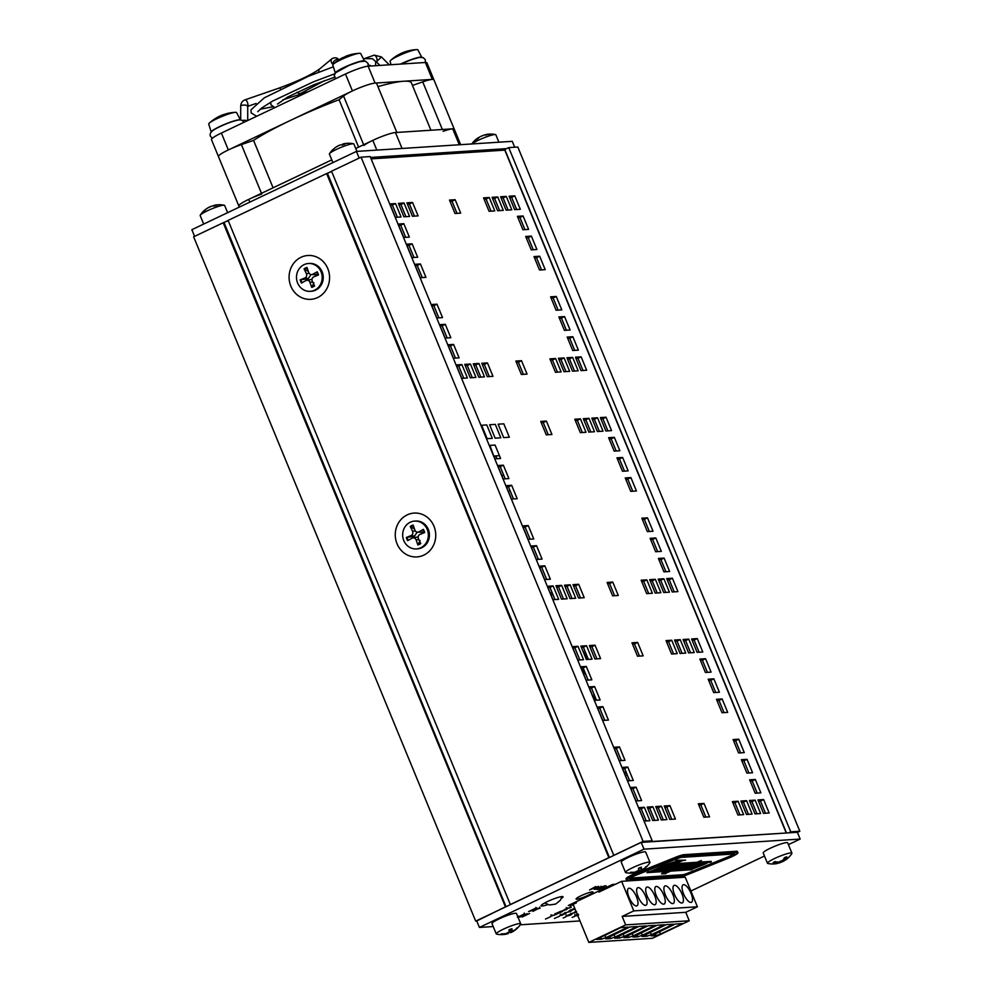 <?xml version="1.0" encoding="UTF-8"?>
<svg xmlns="http://www.w3.org/2000/svg" width="992" height="992" viewBox="0 0 992 992"><rect width="100%" height="100%" fill="white"/><g stroke="black" fill="none" stroke-linecap="round" stroke-linejoin="round"><path stroke-width="1.49" d="M327.806 268.634A21.96 20.237 86.3 0 1 307.284 299.237A21.96 20.237 86.3 0 1 292.913 264.38A21.96 20.237 86.3 0 1 327.806 268.634M433.975 526.219A21.96 20.237 86.3 0 1 413.453 556.822A21.96 20.237 86.3 0 1 399.094 521.966A21.96 20.237 86.3 0 1 433.975 526.219M505.474 906.961L223.188 222.754L228.247 220.72M224.093 222.692L506.019 906.7M608.902 857.77L326.616 173.563L228.11 220.41L510.396 904.617M326.616 173.563L331.663 171.542M327.521 173.513L609.448 857.51M613.552 855.439L643.101 841.39L361.088 157.17L331.539 171.219L613.825 855.426M790.748 831.829L508.735 147.61L517.824 147.027L799.837 831.246L790.748 831.829L788.578 832.858M797.419 832.387L799.837 831.246M643.101 841.39L652.19 840.794L650.02 841.824M510.124 904.63L608.629 857.782M476.73 920.96L505.201 906.973M475.652 921.022L193.638 236.815L223.188 222.754M508.735 147.61L504.792 149.482L786.52 832.995M505.052 150.114L371.12 158.869M361.088 157.17L370.177 156.587L652.19 840.794M637.93 800.817L632.921 788.665L630.912 788.789M636.07 787.164L641.601 800.581L635.922 800.953L630.391 787.536L636.07 787.164L632.921 788.665M604.748 720.328L599.738 708.164L597.742 708.3M602.9 706.664L608.431 720.08L602.752 720.452L597.221 707.036L602.9 706.664L599.738 708.164M596.465 700.203L591.455 688.039L589.446 688.175M594.605 686.551L600.135 699.955L594.456 700.327L588.926 686.91L594.605 686.551L591.455 688.039M757.194 793.104L752.184 780.94L750.175 781.076M755.334 779.439L760.864 792.856L755.185 793.228L749.654 779.811L755.334 779.439L752.184 780.94M748.898 772.979L743.888 760.814L741.88 760.951M747.038 759.326L752.568 772.743L746.889 773.103L741.359 759.686L747.038 759.326L743.888 760.814M629.635 780.692L624.625 768.54L622.616 768.676M627.775 767.039L633.305 780.456L627.626 780.828L622.096 767.411L627.775 767.039L624.625 768.54M724.011 712.603L719.002 700.451L716.993 700.575M722.151 698.951L727.682 712.368L722.002 712.727L716.472 699.323L722.151 698.951L719.002 700.451M715.716 692.478L710.706 680.326L708.697 680.45M713.856 678.826L719.386 692.242L713.707 692.614L708.176 679.198L713.856 678.826L710.706 680.326M639.493 656.096L634.483 643.932L632.487 644.068M637.645 642.432L643.176 655.848L637.496 656.22L631.966 642.804L637.645 642.432L634.483 643.932M699.124 652.228L694.115 640.076L692.106 640.212M697.264 638.575L702.795 651.992L697.116 652.364L691.585 638.947L697.264 638.575L694.115 640.076M690.606 652.786L685.596 640.634L683.587 640.758M688.746 639.133L694.276 652.55L688.597 652.91L683.066 639.493L688.746 639.133L685.596 640.634M682.087 653.331L677.077 641.179L675.068 641.303L680.078 653.468L674.548 640.051L680.227 639.679L685.757 653.096L680.078 653.468M680.227 639.679L677.077 641.179M673.568 653.889L668.558 641.725L666.55 641.861M671.708 640.237L677.238 653.641L671.559 654.013L666.029 640.596L671.708 640.237L668.558 641.725M596.911 658.849L591.902 646.697L589.893 646.821M595.051 645.197L600.582 658.614L594.902 658.973L589.372 645.556L595.051 645.197L591.902 646.697M588.169 680.078L583.16 667.914L581.151 668.05M586.309 666.426L591.84 679.842L586.16 680.202L580.63 666.785L586.309 666.426L583.16 667.914M588.392 659.395L583.383 647.243L581.374 647.379M586.532 645.742L592.063 659.159L586.384 659.531L580.853 646.114L586.532 645.742L583.383 647.243M579.874 659.953L574.864 647.801L572.855 647.925M578.014 646.3L583.544 659.717L577.865 660.077L572.334 646.66L578.014 646.3L574.864 647.801M707.42 672.353L702.41 660.201L700.402 660.325M705.56 658.7L711.09 672.117L705.411 672.489L699.881 659.072L705.56 658.7L702.41 660.201M705.858 817.086L700.848 804.934L698.839 805.058M703.998 803.433L709.528 816.85L703.849 817.21L698.318 803.793L703.998 803.433L700.848 804.934M765.477 813.217L760.467 801.065L758.471 801.201M763.629 799.564L769.16 812.981L763.48 813.353L757.95 799.936L763.629 799.564L760.467 801.065M756.958 813.775L751.948 801.623L749.952 801.747M755.11 800.122L760.641 813.539L754.962 813.899L749.431 800.494L755.11 800.122L751.948 801.623M748.452 814.32L743.442 802.168L741.433 802.305L746.443 814.457L740.912 801.04L746.592 800.668L752.122 814.085L746.443 814.457M746.592 800.668L743.442 802.168M739.933 814.878L734.923 802.726L732.914 802.85M738.073 801.226L743.603 814.643L737.924 815.002L732.394 801.586L738.073 801.226L734.923 802.726M671.782 819.293L666.773 807.128L664.764 807.265M669.922 805.64L675.453 819.045L669.774 819.417L664.243 806L669.922 805.64L666.773 807.128M663.264 819.838L658.254 807.686L656.245 807.81M661.404 806.186L666.934 819.603L661.255 819.975L655.724 806.558L661.404 806.186L658.254 807.686M654.745 820.396L649.735 808.232L647.726 808.368M652.885 806.732L658.415 820.148L652.736 820.52L647.206 807.104L652.885 806.732L649.735 808.232M646.226 820.942L641.216 808.79L639.208 808.914M644.366 807.29L649.896 820.706L644.217 821.078L638.687 807.662L644.366 807.29L641.216 808.79M740.602 752.854L735.593 740.702L733.584 740.826M738.742 739.201L744.273 752.618L738.594 752.978L733.063 739.561L738.742 739.201L735.593 740.702M621.339 760.566L616.33 748.414L614.321 748.551M619.479 746.914L625.01 760.331L619.33 760.703L613.812 747.286L619.479 746.914L616.33 748.414M546.691 579.452L541.682 567.3L539.673 567.424M544.831 565.8L550.362 579.216L544.682 579.588L539.152 566.172L544.831 565.8L541.682 567.3M513.509 498.964L508.499 486.799L506.503 486.936M511.661 485.299L517.192 498.716L511.512 499.088L505.982 485.671L511.661 485.299L508.499 486.799M505.226 478.838L500.216 466.674L498.207 466.81M503.366 465.186L508.896 478.59L503.217 478.962L497.686 465.546L503.366 465.186L500.216 466.674M665.942 571.739L660.932 559.575L658.936 559.711M664.094 558.087L669.625 571.491L663.946 571.863L658.415 558.446L664.094 558.087L660.932 559.575M657.659 551.614L652.649 539.462L650.64 539.586M655.799 537.962L661.329 551.378L655.65 551.738L650.12 538.321L655.799 537.962L652.649 539.462M538.396 559.327L533.386 547.175L531.377 547.311M536.536 545.674L542.066 559.091L536.387 559.463L530.856 546.046L536.536 545.674L533.386 547.175M632.772 491.238L627.762 479.086L625.754 479.21M630.912 477.586L636.442 491.003L630.763 491.362L625.233 477.958L630.912 477.586L627.762 479.086M624.476 471.113L619.467 458.961L617.458 459.085M622.616 457.461L628.147 470.878L622.468 471.25L616.937 457.833L622.616 457.461L619.467 458.961M548.254 434.732L543.244 422.567L541.248 422.704M546.406 421.067L551.936 434.484L546.257 434.856L540.727 421.439L546.406 421.067L543.244 422.567M607.885 430.863L602.876 418.711L600.867 418.847M606.025 417.21L611.556 430.627L605.876 430.999L600.346 417.582L606.025 417.21L602.876 418.711M599.366 431.421L594.357 419.269L592.348 419.393M597.506 417.768L603.037 431.185L597.358 431.545L591.827 418.128L597.506 417.768L594.357 419.269M590.848 431.966L585.838 419.814L583.829 419.951L588.839 432.103L583.308 418.686L588.988 418.314L594.518 431.731L588.839 432.103M588.988 418.314L585.838 419.814M582.329 432.524L577.319 420.36L575.31 420.496M580.469 418.872L585.999 432.289L580.32 432.648L574.79 419.232L580.469 418.872L577.319 420.36M503.812 423.832L509.342 437.249L503.663 437.608L498.133 424.192L503.812 423.832M496.93 458.713L495.764 455.898M495.07 445.061L500.6 458.478L494.921 458.837L489.391 445.42L495.07 445.061M495.293 424.378L500.824 437.794L495.144 438.166L489.614 424.75L495.293 424.378M486.774 424.936L492.305 438.352L486.626 438.712L481.095 425.295L486.774 424.936M616.181 450.988L611.171 438.836L609.162 438.96M614.321 437.336L619.851 450.752L614.172 451.124L608.642 437.708L614.321 437.336L611.171 438.836M614.618 595.721L609.609 583.569L607.6 583.693M612.758 582.068L618.289 595.485L612.61 595.845L607.079 582.428L612.758 582.068L609.609 583.569M674.238 591.864L669.228 579.7L667.232 579.836M672.39 578.2L677.92 591.616L672.241 591.988L666.711 578.572L672.39 578.2L669.228 579.7M665.719 592.41L660.709 580.258L658.713 580.382M663.871 578.758L669.402 592.174L663.722 592.534L658.192 579.13L663.871 578.758L660.709 580.258M657.2 592.956L652.19 580.804L650.194 580.94L655.204 593.092L649.673 579.675L655.352 579.303L660.883 592.72L655.204 593.092M655.352 579.303L652.19 580.804M648.694 593.514L643.684 581.362L641.675 581.486M646.834 579.861L652.364 593.278L646.685 593.638L641.154 580.221L646.834 579.861L643.684 581.362M580.543 597.928L575.534 585.764L573.525 585.9M578.683 584.276L584.214 597.692L578.534 598.052L573.004 584.635L578.683 584.276L575.534 585.764M572.024 598.474L567.015 586.322L565.006 586.446M570.164 584.821L575.695 598.238L570.016 598.61L564.485 585.193L570.164 584.821L567.015 586.322M563.506 599.032L558.496 586.867L556.487 587.004M561.646 585.379L567.176 598.784L561.497 599.156L555.966 585.739L561.646 585.379L558.496 586.867M554.987 599.577L549.977 587.425L547.968 587.549M553.127 585.925L558.657 599.342L552.978 599.714L547.448 586.297L553.127 585.925L549.977 587.425M649.363 531.489L644.354 519.337L642.345 519.461M647.503 517.836L653.034 531.253L647.354 531.613L641.824 518.196L647.503 517.836L644.354 519.337M530.1 539.202L525.09 527.05L523.082 527.186M528.24 525.549L533.77 538.966L528.091 539.338L522.561 525.921L528.24 525.549L525.09 527.05M455.452 358.087L450.442 345.935L448.434 346.059M453.592 344.435L459.122 357.852L453.443 358.224L447.913 344.807L453.592 344.435L450.442 345.935M422.27 277.599L417.26 265.434L415.264 265.571M420.422 263.946L425.952 277.351L420.273 277.723L414.743 264.306L420.422 263.946L417.26 265.434M413.974 257.474L408.964 245.309L406.968 245.446M412.126 243.821L417.657 257.238L411.978 257.598L406.447 244.181L412.126 243.821L408.964 245.309M574.703 350.374L569.693 338.21L567.697 338.346M572.855 336.722L578.386 350.139L572.706 350.498L567.176 337.082L572.855 336.722L569.693 338.21M566.42 330.249L561.41 318.097L559.401 318.221M564.56 316.597L570.09 330.014L564.411 330.373L558.88 316.956L564.56 316.597L561.41 318.097M447.156 337.962L442.147 325.81L440.138 325.946M445.296 324.31L450.827 337.726L445.148 338.098L439.617 324.682L445.296 324.31L442.147 325.81M541.533 269.874L536.523 257.722L534.514 257.846M539.673 256.221L545.203 269.638L539.524 270.01L533.994 256.593L539.673 256.221L536.523 257.722M533.237 249.748L528.228 237.596L526.219 237.72M531.377 236.096L536.908 249.513L531.228 249.885L525.698 236.468L531.377 236.096L528.228 237.596M457.014 213.367L452.005 201.202L449.996 201.339M455.167 199.714L460.685 213.119L455.006 213.491L449.488 200.074L455.167 199.714L452.005 201.202M516.646 209.498L511.636 197.346L509.628 197.482M514.786 195.846L520.316 209.262L514.637 209.634L509.107 196.218L514.786 195.846L511.636 197.346M508.127 210.056L503.118 197.904L501.109 198.028M506.267 196.404L511.798 209.82L506.118 210.18L500.588 196.763L506.267 196.404L503.118 197.904M499.608 210.602L494.599 198.45L492.59 198.586L497.6 210.738L492.069 197.321L497.748 196.949L503.279 210.366L497.6 210.738M497.748 196.949L494.599 198.45M491.09 211.16L486.08 199.008L484.071 199.132M489.23 197.507L494.76 210.924L489.081 211.284L483.55 197.867L489.23 197.507L486.08 199.008M414.433 216.12L409.423 203.968L407.414 204.092M412.573 202.467L418.103 215.884L412.424 216.244L406.894 202.827L412.573 202.467L409.423 203.968M405.691 237.348L400.681 225.196L398.672 225.32M403.831 223.696L409.361 237.113L403.682 237.472L398.152 224.056L403.831 223.696L400.681 225.196M405.914 216.665L400.904 204.513L398.896 204.65M404.054 203.013L409.584 216.43L403.905 216.802L398.375 203.385L404.054 203.013L400.904 204.513M397.395 217.223L392.386 205.071L390.377 205.195M395.535 203.571L401.066 216.988L395.386 217.347L389.856 203.93L395.535 203.571L392.386 205.071M524.942 229.623L519.932 217.471L517.923 217.608M523.082 215.971L528.612 229.388L522.933 229.76L517.402 216.343L523.082 215.971L519.932 217.471M523.379 374.356L518.37 362.204L516.361 362.328M521.519 360.704L527.05 374.12L521.37 374.48L515.84 361.063L521.519 360.704L518.37 362.204M582.998 370.5L577.989 358.335L575.98 358.472M581.151 356.835L586.669 370.252L580.99 370.624L575.472 357.207L581.151 356.835L577.989 358.335M574.48 371.045L569.47 358.893L567.474 359.017M572.632 357.393L578.162 370.81L572.483 371.182L566.953 357.765L572.632 357.393L569.47 358.893M565.961 371.603L560.951 359.439L558.955 359.575L563.964 371.727L558.434 358.31L564.113 357.938L569.644 371.355L563.964 371.727M564.113 357.938L560.951 359.439M557.442 372.149L552.432 359.997L550.436 360.121M555.594 358.496L561.125 371.913L555.446 372.273L549.915 358.868L555.594 358.496L552.432 359.997M489.304 376.563L484.294 364.411L482.286 364.535M487.444 362.911L492.974 376.328L487.295 376.687L481.765 363.27L487.444 362.911L484.294 364.411M480.785 377.109L475.776 364.957L473.767 365.081M478.925 363.456L484.456 376.873L478.776 377.245L473.246 363.828L478.925 363.456L475.776 364.957M472.266 377.667L467.257 365.502L465.248 365.639M470.406 364.014L475.937 377.419L470.258 377.791L464.727 364.374L470.406 364.014L467.257 365.502M463.748 378.212L458.738 366.06L456.729 366.184M461.888 364.56L467.418 377.977L461.739 378.349L456.208 364.932L461.888 364.56L458.738 366.06M558.124 310.124L553.114 297.972L551.106 298.096M556.264 296.472L561.794 309.888L556.115 310.248L550.585 296.831L556.264 296.472L553.114 297.972M438.861 317.837L433.851 305.685L431.842 305.821M437.001 304.184L442.531 317.601L436.852 317.973L431.322 304.556L437.001 304.184L433.851 305.685M650.492 841.6L785.714 833.044M786.197 832.821L504.841 150.214M788.417 844.638L800.16 839.058L643.994 849.164L479.409 927.446L493.222 926.553M520.242 924.804L579.96 920.936M690.903 891.014L764.472 856.022M597.965 888.299L605.095 885.782L597.382 889.452L596.08 889.291L597.965 888.299M527.112 913.632L523.28 916.286L529.554 913.483L522.164 916.992L526.516 914.091L519.721 917.154L527.112 913.632M598.585 886.34L589.533 889.96L595.746 886.526L591.046 889.353L598.585 886.34M535.953 908.064L537.366 908.213L534.948 909.652L528.575 911.586L535.953 908.064M594.964 889.365L599.788 887.133L594.915 889.254M539.673 907.891L532.952 911.35L535.246 909.639L540.045 908.238M598.536 889.44L604.24 886.736L598.486 889.291M517.477 916.943L525.363 914.103L517.564 917.352M605.17 886.29L606.137 885.831L605.095 886.129M573.463 905.163L568.317 905.498L612.647 884.418L615.474 884.232M547.807 904.592A11.892 1.6 -22.4 0 1 541.049 905.82A11.892 1.6 -22.4 0 1 551.44 899.818A11.892 1.6 -22.4 0 1 563.047 896.756A11.892 1.6 -22.4 0 1 561.323 898.479M588.095 895.317A9.151 1.228 -22.4 0 1 576.079 899.037A9.151 1.228 -22.4 0 1 584.077 894.412A9.151 1.228 -22.4 0 1 593.005 892.056A9.151 1.228 -22.4 0 1 588.095 895.317M569.83 914.401L571.925 914.264L570.301 915.194L565.837 916.298L569.83 914.401M565.824 916.868L563.146 918.009L565.824 916.868M575.124 909.18L570.251 910.383L574.728 908.25M574.777 908.362L573.488 908.97L574.988 908.883M570.239 911.524L565.217 912.776L569.929 911.549L570.859 911.016L568.875 911.04L569.706 910.644L571.64 910.755L570.202 911.425M550.684 916.695L545.488 919.038L550.684 916.695M550.684 916.1L556.152 914.438L550.597 916.236M554.416 915.232L555.272 914.426M552.383 915.17L551.651 916.05M577.989 914.736L574.579 916L577.914 914.165M578.286 914.165L575.397 915.591L578.051 914.562M576.203 914.909L575.472 915.777M578.609 914.922L576.364 915.901L578.237 914.971M557.764 913.756L555.036 913.93L558.918 912.082L556.177 913.52L561.646 911.908L557.628 913.421M572.124 917.426L574.802 916.286L572.124 917.426M566.978 909.366L560.964 911.264L562.538 911.474L559.823 911.648L565.638 909.776L564.25 909.54L566.978 909.366M565.911 908.858L571.38 907.196L565.824 908.994M569.644 907.99L570.499 907.184M567.61 907.928L566.866 908.808M576.402 912.293L571.094 913.669L576.736 911.908M576.216 911.834L574.752 911.933L576.079 911.499M559.649 916.112L554.466 918.456L559.649 916.112M562.055 915.269L559.959 915.405L561.584 914.475L566.048 913.372L562.005 915.12M563.568 913.781L560.815 915.095L564.113 914.314L564.894 913.483L563.518 913.657M564.113 914.314L564.795 913.248M567.784 915.356L570.772 914.388L567.734 915.244M569.991 915.207L570.673 914.14M601.499 887.319L597.01 889.179L601.14 887.009M596.428 888.076L597.01 889.179M535.494 908.288L529.877 911.152L534.49 909.676L536.362 908.573L535.556 908.436M596.279 888.423L594.406 889.353L596.217 888.262M524.408 914.413L518.419 916.955L524.322 913.868M517.75 915.827L518.419 916.955M800.16 839.058L797.37 832.288L641.204 842.394L476.619 920.688L479.409 927.446M643.994 849.164L641.204 842.394M508.784 932.53A9.126 1.228 157.6 0 0 509.739 932.145L509.739 932.145A22.866 2.902 -111.9 0 0 510.582 932.666L513.856 930.955A22.866 21.973 41.6 0 0 516.324 929.132A22.866 21.973 41.6 0 0 517.39 928.152L516.51 928.14L517.402 928.14A9.126 1.228 157.6 0 0 517.526 928.028A9.126 1.228 157.6 0 0 517.799 927.52A22.866 22.456 -160.6 0 1 514.178 930.434L511.686 930.93A22.866 5.654 -110.9 0 0 511.946 928.686L511.946 928.686A9.126 1.228 157.6 0 0 508.995 929.814A22.866 2.84 69.1 0 1 509.218 931.872L505.945 933.596A22.866 21.923 -141.6 0 1 501.332 933.819A9.126 1.228 157.6 0 0 500.935 934.439A22.866 22.506 23.1 0 0 505.61 934.104L508.214 933.608L507.966 933.001M501.605 933.844L500.935 934.439M509.218 931.91A8.271 1.104 -22.4 0 0 509.677 931.724L509.032 929.901M510.843 929.182L511.686 931.178L510.93 929.157M509.355 929.764L510.582 932.666L511.264 932.418A22.878 22.878 0 0 0 516.324 929.132M508.189 933.621A22.878 22.878 0 0 1 496.608 934.117A13.243 1.773 -22.4 0 1 496.248 933.894A13.243 1.773 -22.4 0 1 496.347 933.497A13.243 1.773 -22.4 0 1 508.97 926.751A13.243 1.773 -22.4 0 1 520.726 923.812A13.243 1.773 -22.4 0 1 520.639 924.209A22.878 22.878 0 0 1 517.526 928.028L517.39 928.165M496.248 933.894L492.007 923.589A13.243 1.773 -22.4 0 1 492.094 923.192A13.243 1.773 -22.4 0 1 504.73 916.447A13.243 1.773 -22.4 0 1 516.485 913.508L520.726 923.812M631.073 872.142L630.156 872.948A22.866 22.407 29.3 0 0 634.83 872.638L637.224 872.191M638.079 871.038A9.126 1.228 157.6 0 0 638.712 870.79L638.712 870.79A22.866 3.571 -111.7 0 0 639.679 871.261L640.435 870.976A22.878 22.878 0 0 0 644.961 868.161A22.866 21.799 44.2 0 0 646.536 866.76L645.668 866.748L646.548 866.748A9.126 1.228 157.6 0 0 646.759 866.562A9.126 1.228 157.6 0 0 647.044 866.09A22.866 22.357 -154.4 0 1 643.436 868.992L641.03 869.438A22.866 6.312 -110.7 0 0 641.415 867.132L641.415 867.132A9.126 1.228 157.6 0 0 638.476 868.248A22.866 3.522 69.3 0 1 638.575 870.356L635.227 872.08A22.866 21.75 -138.8 0 1 630.639 872.29A9.126 1.228 157.6 0 0 630.156 872.948M646.524 866.772L646.759 866.562A22.878 22.878 0 0 0 649.859 862.755A13.243 1.773 -22.4 0 0 649.958 862.346A13.243 1.773 -22.4 0 0 637.038 865.756A13.243 1.773 -22.4 0 0 625.481 872.439A13.243 1.773 -22.4 0 0 625.828 872.65A22.878 22.878 0 0 0 637.335 872.179L637.1 871.571M638.513 868.496L639.679 871.261L643.027 869.538A22.866 21.799 44.2 0 0 644.961 868.161M640.162 867.69L641.018 869.711L640.274 867.653M625.481 872.439L621.228 862.135A13.243 1.773 -22.4 0 1 632.797 855.451A13.243 1.773 -22.4 0 1 645.705 852.041L649.958 862.346M777.009 863.561A22.878 22.878 0 0 1 767.808 863.462A13.243 1.773 -22.4 0 1 767.448 863.251A13.243 1.773 -22.4 0 1 770.077 860.895A13.243 1.773 -22.4 0 1 783.395 854.881A13.243 1.773 -22.4 0 1 791.926 853.157A13.243 1.773 -22.4 0 1 791.827 853.566A22.878 22.878 0 0 1 786.222 859.518A22.866 17.844 -122.9 0 1 785.131 860.238L784.647 859.804A22.866 16.058 -105.5 0 0 786.892 856.902L786.247 856.927L786.892 856.902A9.126 1.228 157.6 0 0 784.548 857.559A22.866 13.9 74.2 0 1 782.7 860.349L778.608 862.073A22.866 15.996 -120.7 0 1 774.963 861.602A9.126 1.228 157.6 0 0 773.115 862.705A22.866 17.906 58.6 0 0 777.071 863.003L777.542 863.437A22.866 15.996 75.9 0 1 777.021 863.561M785.131 860.238L784.077 858.427M777.926 862.048L778.348 863.102A22.866 13.95 -107.1 0 0 779.501 862.891L783.593 861.168A22.866 16.046 60.7 0 0 784.449 860.597M776.637 861.924L777.542 863.437M767.448 863.251L763.208 852.946A13.243 1.773 -22.4 0 1 765.824 850.59A13.243 1.773 -22.4 0 1 779.142 844.576A13.243 1.773 -22.4 0 1 787.685 842.853L791.926 853.157M223.485 222.741L228.16 220.509M326.914 173.55L331.576 171.331M514.687 147.225L512.256 141.335L356.426 151.416L359.178 158.075M356.426 151.416L191.84 229.698L194.581 236.356M370.524 157.455L506.565 148.639M433.888 79.769A18.451 2.468 157.6 0 0 433.876 79.732A18.451 2.468 157.6 0 0 432.338 79.385L403.719 81.245A92.244 12.363 157.6 0 0 377.952 86.614M430.912 130.237L411.444 82.981A92.244 12.363 157.6 0 0 403.719 81.245L375.1 83.092A18.451 2.468 157.6 0 0 352.433 90.929L290.383 120.441A92.244 12.363 157.6 0 0 253.555 140.405L241.403 144.596A18.451 2.468 157.6 0 0 218.438 156.525A18.451 2.468 157.6 0 0 218.451 156.55L211.47 139.624A18.451 2.468 157.6 0 1 221.377 133.052L345.464 74.028A18.451 2.468 157.6 0 1 368.131 66.191L368.057 63.389L365.329 61.12L359.439 61.727L349.444 65.187L335.544 72.776L334.242 75.404L335.581 78.728M396.837 132.444L376.638 83.44A18.451 2.468 157.6 0 0 362.117 86.812A18.451 2.468 157.6 0 0 343.554 96.013L339.078 99.721A92.244 12.363 157.6 0 0 290.383 120.441L228.346 149.953A18.451 2.468 157.6 0 0 218.438 156.525L238.812 205.927M454.237 129.146L433.876 79.732A18.451 2.468 157.6 0 0 422.728 81.877L412.449 85.436M433.876 79.732L426.907 62.831A18.451 2.468 157.6 0 0 425.37 62.484L368.131 66.191L375.1 83.092M273.085 187.798L253.555 140.405M261.789 194.035A18.451 2.468 157.6 0 0 248.719 199.392A18.451 2.468 157.6 0 0 238.812 205.964L239.295 207.13M460.648 144.671L454.262 129.171A18.451 2.468 157.6 0 0 452.712 128.824A18.451 2.468 157.6 0 0 443.102 131.316M459.284 144.758L452.712 128.824L395.473 132.531A18.451 2.468 157.6 0 0 379.291 137.516A18.451 2.468 157.6 0 0 363.94 145.452M358.62 147.126L339.078 99.721M331.787 159.886L248.719 199.392L249.835 202.12M402.045 148.465L395.473 132.531A18.451 2.468 157.6 0 0 372.806 140.368L355.731 148.49M243.66 122.45A3.509 3.422 -76.9 0 0 241.18 120.106C238.353 118.792 223.832 124.236 215.252 129.047C210.974 131.428 209.374 133.833 210.44 136.276L212.338 138.272M332.419 150.077A9.126 1.228 -22.4 0 1 332.605 149.866A9.126 1.228 -22.4 0 1 333.399 149.234A22.866 20.398 -126.7 0 1 336.586 146.729A22.866 20.398 -126.7 0 1 336.71 146.642L340.43 144.869A22.866 7.353 69.7 0 1 342.091 145.08A9.126 1.228 -22.4 0 1 344.906 144.088L344.906 144.088A22.866 9.883 -108.1 0 0 342.773 144.051L342.748 144.807M342.748 144.782L341.967 145.03M333.957 148.713A22.866 21.415 44.9 0 0 333.027 149.494M356.922 151.392L353.871 144.001A13.243 1.773 157.6 0 0 353.524 143.778A13.243 1.773 157.6 0 0 342.178 146.915A13.243 1.773 157.6 0 0 330.063 153.078A13.243 1.773 157.6 0 0 329.493 153.686A13.243 1.773 157.6 0 0 329.394 154.082L332.915 162.601M206.522 208.816A22.866 20.014 52.4 0 0 204.104 210.639A22.866 20.014 52.4 0 0 203.509 211.209A9.126 1.228 -22.4 0 1 204.91 210.23A22.866 18.6 -122.4 0 1 207.923 207.849L211.866 206.076A22.866 10.614 71.1 0 1 214.148 206.063A9.126 1.228 -22.4 0 1 216.777 205.232L216.479 205.79L216.777 205.232A22.866 12.946 -106.5 0 0 214.061 205.369L215.252 205.505M203.509 211.209L204.34 211.259M227.627 212.685L224.651 205.468A13.243 1.773 157.6 0 0 224.291 205.245A22.878 22.878 0 0 0 213.999 205.394L213.739 206.001M224.291 205.245A13.243 1.773 157.6 0 0 211.73 208.866A13.243 1.773 157.6 0 0 200.26 215.14A13.243 1.773 157.6 0 0 200.173 215.549L203.682 224.068M478.318 138.297L478.442 137.615A22.866 15.624 59.6 0 0 478.082 137.838A22.866 15.624 59.6 0 0 475.949 139.674A9.126 1.228 -22.4 0 1 478.107 138.483A22.866 13.541 -117.5 0 1 480.252 136.611L484.369 134.974A22.866 16.405 74.9 0 1 487.754 134.639A9.126 1.228 -22.4 0 1 489.8 134.156L489.304 134.763L489.8 134.156A22.866 18.166 -101.4 0 0 487.543 134.28A22.866 18.166 -101.4 0 0 486.08 134.565L485.956 135.259M475.949 139.674L476.644 139.81L475.949 139.674M498.889 142.203L495.851 134.813A13.243 1.773 157.6 0 0 495.492 134.59A13.243 1.773 157.6 0 0 484.071 137.752A13.243 1.773 157.6 0 0 471.981 143.939M399.044 54.523A41.069 23.932 55.8 0 0 397.333 55.391A41.069 23.932 55.8 0 0 396.701 55.8A9.399 1.265 -22.4 0 1 398.883 54.634A41.069 24.837 -112 0 1 400.805 53.543A41.118 41.118 0 0 1 407.179 51.138A41.069 32.848 69.5 0 1 408.964 50.704A9.399 1.265 -22.4 0 1 410.142 50.418L408.94 50.704M421.736 57.276A15.81 2.12 157.6 0 0 418.401 57.437A15.81 2.12 157.6 0 0 400.495 64.096M421.761 57.276L417.917 49.873A15.066 2.021 157.6 0 0 416.814 49.6A15.066 2.021 157.6 0 0 414.656 49.922A15.066 2.021 157.6 0 0 401.177 54.634A15.066 2.021 157.6 0 0 390.637 60.388A15.066 2.021 157.6 0 0 390.054 61.355L391.096 64.703M215.289 118.581L214.619 118.99A9.399 1.265 -22.4 0 1 215.276 118.581A41.069 34.435 -115.1 0 1 216.492 117.837A41.118 41.118 0 0 1 223.014 114.787A41.069 22.58 66.7 0 1 225.035 114.229A9.399 1.265 -22.4 0 1 227.515 113.46A41.069 21.688 -101.6 0 0 226.61 113.658A41.069 21.688 -101.6 0 0 224.874 114.266M240.399 119.995A15.81 2.12 157.6 0 0 224.948 124.236A15.81 2.12 157.6 0 0 211.234 132.048L208.729 124.074A15.066 2.021 157.6 0 1 209.312 123.107A15.066 2.021 157.6 0 1 221.898 116.498A15.066 2.021 157.6 0 1 235.488 112.319A41.118 41.118 0 0 0 226.598 113.658M240.436 119.995L236.592 112.592A15.066 2.021 157.6 0 0 235.488 112.319M342.761 57.933L343.492 57.412A41.069 9.746 60.5 0 0 342.736 57.648A41.069 9.746 60.5 0 0 342.116 58.106A9.399 1.265 -22.4 0 1 344.844 56.879A41.069 10.627 -109.3 0 1 345.749 56.284M364.51 60.996A15.81 2.12 157.6 0 0 363.915 60.81A15.81 2.12 157.6 0 0 347.77 65.757A15.81 2.12 157.6 0 0 335.321 73.024L332.816 65.063A15.066 2.021 157.6 0 1 333.399 64.096A15.066 2.021 157.6 0 1 345.985 57.474A15.066 2.021 157.6 0 1 359.575 53.308A41.118 41.118 0 0 0 345.737 56.296M364.535 60.996L360.679 53.58A15.066 2.021 157.6 0 0 360.046 53.308A15.066 2.021 157.6 0 0 359.575 53.308M414.557 529.12L410.242 526.43L412.536 531.253L415.276 530.869M412.536 531.253A3.125 2.889 -93.7 0 1 411.01 535.606L406.348 537.466L413.329 536.436A5.915 5.456 86.3 0 0 413.776 537.602M406.348 537.466A10.255 9.449 -93.7 0 0 407.65 540.628L412.077 538.185A3.125 2.889 -93.7 0 1 416.107 539.884L417.88 544.968L420.112 540.504M423.708 532.927A5.915 5.456 86.3 0 0 423.187 531.737L423.361 529.381L418.934 531.836L422.53 532.282L417.21 532.134A3.125 2.889 -93.7 0 0 418.934 531.836M410.242 526.43A10.255 9.449 -93.7 0 1 413.131 525.053L414.904 530.125A3.125 2.889 -93.7 0 0 417.21 532.134L414.532 536.077L413.329 536.436M417.88 544.968A10.255 9.449 -93.7 0 0 420.769 543.579L418.475 538.768A3.125 2.889 -93.7 0 1 420 534.415L424.663 532.543A10.255 9.449 -93.7 0 0 423.361 529.381M423.187 531.737L422.53 532.282M412.61 537.949L418.165 536.908M414.606 521.098L415.673 521.023A13.938 12.846 86.3 0 1 428.296 529.356A13.938 12.846 86.3 0 1 417.471 548.849L416.404 548.911A13.938 12.846 86.3 0 1 402.69 535.841A13.938 12.846 86.3 0 1 414.606 521.098A13.938 12.846 86.3 0 1 427.23 529.43A13.938 12.846 86.3 0 1 416.404 548.911M308.388 271.535L304.073 268.844L306.367 273.668L309.107 273.271M306.367 273.668A3.125 2.889 -93.7 0 1 304.842 278.008L300.179 279.88L307.16 278.851A5.915 5.456 86.3 0 0 307.607 280.017M300.179 279.88A10.255 9.449 -93.7 0 0 301.481 283.042L305.908 280.6A3.125 2.889 -93.7 0 1 309.938 282.298L311.711 287.37L313.943 282.906M317.539 275.33A5.915 5.456 86.3 0 0 317.018 274.152L317.192 271.796L312.765 274.238L316.361 274.685L311.042 274.548A3.125 2.889 -93.7 0 0 312.765 274.238M304.073 268.844A10.255 9.449 -93.7 0 1 306.962 267.456L308.735 272.54A3.125 2.889 -93.7 0 0 311.042 274.548M311.004 274.548L308.363 278.492L307.16 278.851M311.711 287.37A10.255 9.449 -93.7 0 0 314.6 285.994L312.294 281.17A3.125 2.889 -93.7 0 1 313.832 276.818L318.494 274.958A10.255 9.449 -93.7 0 0 317.192 271.796M317.018 274.152L316.361 274.685M306.441 280.364L311.996 279.322M308.438 263.512L309.504 263.438A13.938 12.846 86.3 0 1 322.115 271.771A13.938 12.846 86.3 0 1 311.302 291.264L310.236 291.326A13.938 12.846 86.3 0 1 296.521 278.244A13.938 12.846 86.3 0 1 308.438 263.512A13.938 12.846 86.3 0 1 321.061 271.845A13.938 12.846 86.3 0 1 310.236 291.326M493.83 456.208L489.912 445.396M487.146 438.687L481.616 425.27M496.012 456.494L494.004 456.618M494.276 455.998L499.435 455.663M508.363 491.449L510.086 490.631M503.75 475.267L501.741 475.404M594.915 700.302A58.578 53.965 -93.7 0 0 593.7 693.495M586.16 675.217A58.578 53.965 -93.7 0 0 581.324 668.496M603.173 890.084L605.157 889.142M606.868 888.324L604.041 888.51M601.983 890.655L599.156 890.828M575.385 903.303L572.558 903.489M620.707 927.594L628.048 927.111L605.938 937.626L601.4 939.201L596.626 939.412L620.707 927.594M629.796 926.999L637.124 926.528L615.028 937.043L610.489 938.606L605.715 938.829L629.796 926.999M638.885 926.416L646.214 925.933L624.104 936.448L619.578 938.023L614.792 938.234L638.885 926.416M647.962 925.821L655.303 925.35L633.194 935.865L628.668 937.428L623.881 937.651L647.962 925.821M657.051 925.238L664.392 924.755L642.283 935.27L637.744 936.845L632.97 937.068L657.051 925.238M666.14 924.643L673.469 924.172L651.372 934.687L646.834 936.25L642.06 936.473L666.14 924.643M675.23 924.06L682.558 923.589L660.449 934.092L655.923 935.667L651.136 935.89L675.23 924.06M629.015 897.326A9.684 3.534 -115.4 0 1 628.606 888.336A9.684 3.534 -115.4 0 1 635.959 895.565A9.684 3.534 -115.4 0 1 636.926 905.82A9.684 3.534 -115.4 0 1 629.015 897.326M638.104 896.731A9.684 3.534 -115.4 0 1 637.695 887.741A9.684 3.534 -115.4 0 1 645.048 894.97A9.684 3.534 -115.4 0 1 646.015 905.237A9.684 3.534 -115.4 0 1 638.104 896.731M647.181 896.148A9.684 3.534 -115.4 0 1 646.784 887.158A9.684 3.534 -115.4 0 1 654.137 894.387A9.684 3.534 -115.4 0 1 655.104 904.654A9.684 3.534 -115.4 0 1 647.181 896.148M656.27 895.553A9.684 3.534 -115.4 0 1 655.873 886.563A9.684 3.534 -115.4 0 1 663.214 893.792A9.684 3.534 -115.4 0 1 664.181 904.059A9.684 3.534 -115.4 0 1 656.27 895.553M665.359 894.97A9.684 3.534 -115.4 0 1 664.95 885.98A9.684 3.534 -115.4 0 1 672.303 893.209A9.684 3.534 -115.4 0 1 673.27 903.476A9.684 3.534 -115.4 0 1 665.359 894.97M674.448 894.375A9.684 3.534 -115.4 0 1 674.039 885.397A9.684 3.534 -115.4 0 1 681.392 892.626A9.684 3.534 -115.4 0 1 682.36 902.881A9.684 3.534 -115.4 0 1 674.448 894.375M683.525 893.792A9.684 3.534 -115.4 0 1 683.128 884.802A9.684 3.534 -115.4 0 1 690.482 892.031A9.684 3.534 -115.4 0 1 691.449 902.298A9.684 3.534 -115.4 0 1 683.525 893.792M598.523 891.138L598.92 892.106L621.612 881.318L633.801 910.892L622.17 916.422L625.654 924.879L588.814 942.4L573.14 904.369L576.426 902.807L576.03 901.827M588.814 942.4L652.414 938.283L689.254 920.762L685.77 912.305L697.401 906.775L685.212 877.201L621.612 881.318M697.401 906.775L633.801 910.892M685.77 912.305L622.17 916.422M689.254 920.762L625.654 924.879M636.046 875.204L676.147 859.06A6.733 0.905 -22.4 0 1 681.777 857.348L734.167 853.951A6.733 0.905 -22.4 0 1 734.725 854.087A6.733 0.905 -22.4 0 1 728.475 857.634L688.374 873.791A6.733 0.905 -22.4 0 1 682.744 875.502L630.354 878.887A6.733 0.905 -22.4 0 1 629.796 878.763A6.733 0.905 -22.4 0 1 636.046 875.204M630.292 878.118L682.434 874.746A6.733 0.905 157.6 0 0 688.076 873.034L728.165 856.877A6.733 0.905 157.6 0 0 733.919 853.976M737.118 852.55A10.255 1.376 -22.4 0 1 737.974 852.748A10.255 1.376 -22.4 0 1 728.463 858.154L688.361 874.299A10.255 1.376 -22.4 0 1 679.793 876.903L627.403 880.288A10.255 1.376 -22.4 0 1 626.547 880.102A10.255 1.376 -22.4 0 1 636.058 874.696L676.16 858.539A10.255 1.376 -22.4 0 1 684.74 855.935L737.118 852.55L736.585 851.26L684.207 854.658A10.255 1.376 157.6 0 0 675.626 857.249L635.537 873.406A10.255 1.376 157.6 0 0 626.014 878.813L626.547 880.102M737.974 852.748L737.44 851.458A10.255 1.376 157.6 0 0 736.585 851.26M703.551 862.693L704.593 862.78L702.336 863.734L707.346 862.073M698.752 864.255L702.262 862.78M687.121 869.215L703.613 862.842M704.208 862.966L691.598 869.364L704.419 863.499L687.444 869.637M707.011 862.47L707.011 862.494C708.449 862.457 706.998 863.338 702.658 865.111L691.598 869.364M675.056 863.71L696.694 862.308M697.86 862.234L711.165 861.366L710.545 862.246L674.064 864.602L711.388 861.912M684.269 868.88L692.763 866.413L684.009 869.141M684.852 868.57L689.899 866.971M675.316 869.438L688.002 864.491L683.538 866.971L675.118 869.686M675.217 869.203L687.778 863.945M671.621 870.765L673.655 869.922L671.621 870.765M668.273 869.86L680.822 864.987L676.631 867.43L668.062 870.133M668.199 869.662L680.611 864.454M661.54 867.454A22.134 2.964 -22.4 0 1 678.702 861.887L665.508 867.206L661.54 867.454M663.177 866.797L674.957 862.767M687.94 863.71L690.581 863.139M690.234 863.561L690.246 863.573C691.697 863.586 689.837 864.702 684.654 866.896L673.704 870.641L681.591 870.12L681.616 869.029M686.948 863.772L688.002 863.858M661.924 870.071L668.348 868.335L660.374 871.497L665.781 871.15C664.541 871.1 666.488 869.984 671.596 867.789L683.066 864.044C684.84 863.97 683.116 865.049 677.883 867.293L666.649 871.088L670.518 870.84L671.944 869.612M682.335 865.247L685.658 863.858M670.518 870.84L687.01 863.92M669.687 870.344L670.307 870.306M668.434 868.533L674.622 865.384L662.148 870.604L668.571 868.868M676.966 865.074L679.483 864.255M665.781 871.15L665.806 869.922M663.326 870.753L665.347 870.629M684.84 869.525L691.945 869.736L670.815 871.1L665.719 873.245L669.724 871.174L646.945 872.65L662.048 866.896A24.602 3.298 -22.4 0 1 682.645 860.647L654.832 871.856L659.494 871.559L665.396 868.198L676.817 864.454C678.206 864.367 677.362 865.024 674.287 866.425L672.601 866.128L674.399 864.85M669.774 865.842L673.99 864.441M659.283 871.013L665.396 868.198M659.494 871.559L659.01 870.914M675.589 861.106L676.209 860.238L685.559 860.176L675.589 861.106L685.559 860.176M656.456 871.199L659.06 871.038M648.756 872.253L661.838 866.351A24.602 3.298 -22.4 0 1 677.697 860.969M653.778 871.931L662.991 868.211L659.023 868.471L649.81 872.179L653.778 871.931L661.143 868.335M681.591 870.12L684.443 868.31L694.921 865.508L697.388 863.908L691.895 865.235L700.476 862.532M687.716 866.462L692.032 866.028M691.808 865.483L694.921 865.508M694.698 864.962L697.165 863.375M693.929 863.858L695.938 863.189M699.782 862.941L699.794 862.966C701.493 862.966 700.302 863.759 696.21 865.359L684.964 869.798M689.775 869.042L691.424 868.942M672.948 870.691L673.63 869.922M667.951 871.286L664.615 873.32M648.532 871.72L646.945 872.65M676.581 869.897L677.573 869.835M680.078 869.674L681.194 869.6M651.434 871.522L653.554 871.385M701.146 860.721L696.731 862.395L701.183 860.808M696.731 862.395L701.282 860.523M665.917 873.63L661.565 873.915L665.917 873.63M662.408 873.58L661.565 873.915M662.185 873.034L664.442 872.898M693.854 863.325L677.747 870.257L693.916 863.474M677.747 870.257L679.123 869.054M689.242 864.801L692.565 863.412M376.464 61.826L381.424 56.928L389.286 64.827M598.722 887.096L598.424 886.34M783.593 861.168L783.072 859.89M779.501 862.891L779.142 862.036M432.338 79.385L425.37 62.484L425.308 59.681L423.138 57.598L419.244 57.437L411.407 59.669L400.83 64.071M352.433 90.929L345.464 74.028M228.346 149.953L221.377 133.052M261.491 193.316L241.403 144.596M442.358 129.493L422.728 81.877M363.642 144.733L343.554 96.013M376.824 150.102L372.806 140.368M338.83 59.892A3.509 2.021 143.5 0 0 334.8 60.487A3.509 2.021 143.5 0 0 333.25 64.145L333.225 64.108M338.892 59.966C337.491 57.697 335.259 57.226 332.196 58.553A3.509 3.199 50.4 0 0 333.213 64.282M332.196 58.553L319.821 68.808A3.509 3.199 50.4 0 0 318.854 72.118M319.821 68.808C311.724 74.685 298.158 81.108 279.124 88.065A3.509 1.389 70.9 0 1 280.55 88.933M279.124 88.065L245.086 99.832A3.509 1.389 70.9 0 1 247.33 102.164A3.509 1.389 70.9 0 1 247.74 106.156M245.086 99.832C242.321 100.961 240.858 103.032 240.709 106.045A3.509 0.98 0.1 0 1 240.895 105.735A3.509 0.98 0.1 0 1 244.801 105.09A3.509 0.98 0.1 0 1 247.74 106.07L247.38 106.479M242.11 120.478A3.509 0.98 0.1 0 1 247.194 120.776M375.881 62.025L376.538 61.802A3.509 1.389 -109.1 0 0 376.712 61.702A3.509 1.389 -109.1 0 0 376.6 57.796A3.509 1.389 -109.1 0 0 374.232 55.155L364.808 58.429M297.079 92.182A3.509 3.199 50.4 0 0 301.779 92.839L324.533 80.637M342.773 144.051L343.034 144.708M214.061 205.369L214.309 205.989M410.663 526.95A9.647 8.891 86.3 0 1 413.342 525.648M408.27 540.293A9.647 8.891 86.3 0 1 407.03 537.28M420.546 543.108A9.647 8.891 86.3 0 1 417.855 544.372M423.026 529.678A9.647 8.891 86.3 0 1 424.266 532.692M411.01 535.606L414.532 536.077M416.107 539.884L418.847 539.561M304.494 269.353A9.647 8.891 86.3 0 1 307.173 268.063M302.101 282.708A9.647 8.891 86.3 0 1 300.861 279.694M314.377 285.522A9.647 8.891 86.3 0 1 311.686 286.787M316.857 272.093A9.647 8.891 86.3 0 1 318.097 275.106M304.842 278.008L308.363 278.492M309.938 282.298L312.678 281.976M551.192 595.374A20.497 7.477 -115.4 0 1 552.891 594.679A20.497 7.477 -115.4 0 1 552.966 594.679M582.961 651.248A20.497 7.477 -115.4 0 1 587.686 659.444M623.956 771.9A23.424 8.544 64.6 0 0 626.622 773.363M601.4 939.201L600.569 937.167M605.938 937.626L604.897 935.109M610.489 938.606L609.658 936.584M615.028 937.043L613.986 934.514M619.578 938.023L618.735 935.989M624.104 936.448L623.075 933.931M628.668 937.428L627.824 935.406M633.194 935.865L632.152 933.348M637.744 936.845L636.914 934.811M642.283 935.27L641.241 932.753M646.834 936.25L646.003 934.228M651.372 934.687L650.33 932.17M655.923 935.667L655.092 933.633M660.449 934.092L659.42 931.575M728.165 856.877L728.475 857.634M688.076 873.034L688.374 873.791M682.434 874.746L682.744 875.502M630.106 878.267L630.354 878.887M635.537 873.406L636.058 874.696M675.626 857.249L676.16 858.539M684.207 854.658L684.74 855.935M564.832 912.479L565.266 913.545M560.306 914.14L560.753 915.219M566.705 908.598L566.271 907.531M570.66 907.382L570.226 906.316M575.31 915.579L574.864 914.5M551.49 915.839L551.044 914.773M555.446 914.624L554.999 913.558M570.884 910.954L570.437 909.887M566.184 915.033L566.63 916.112M570.698 913.372L571.144 914.438M601.053 886.191L601.487 887.27M535.928 907.407L536.374 908.486M593.811 888.262L594.245 889.328M540.057 908.176L539.611 907.097M533.584 910.904L533.138 909.825M524.21 913.074L524.644 914.14M508.995 929.913L511.897 928.797M509.764 932.17L508.71 932.592M638.736 870.802L638.005 871.1M638.476 868.347L641.365 867.256M784.374 857.72L786.644 857.088M773.462 862.643L775.236 861.577M784.052 860.634L783.506 859.32M256.085 103.466L247.74 106.355M240.709 106.045L240.684 120.02M247.74 106.07L247.715 120.528M376.365 61.826L379.973 65.422M381.424 56.928L374.232 55.155M301.779 92.839L299.113 95.058M256.63 116.275L251.174 112.927L250.988 109.827L264.281 97.836L308.723 76.161L333.362 66.811M272.626 106.789L260.127 109.244M257.759 111.687L261.739 107.967L272.552 101.122L313.596 81.753L334.8 73.755M368.354 65.199L370.177 65.348M375.571 65.708L375.732 61.591L372.397 58.677L363.308 58.627M274.821 107.632L270.94 104.78L270.717 102.176M308.76 91.487L282.856 99.87M277.45 104.061L287.68 97.03L313.993 84.692L334.502 77.252M333.473 149.172L332.605 149.866A22.878 22.878 0 0 0 329.493 153.686M344.832 144.1L342.029 145.068M353.524 143.778A22.878 22.878 0 0 0 342.562 144.1M339.202 145.328A22.878 22.878 0 0 0 336.586 146.729M216.69 205.232L214.074 206.076M204.997 210.168L203.521 211.184M210.168 206.696A22.878 22.878 0 0 0 208.742 207.39M204.104 210.639A22.878 22.878 0 0 0 200.272 215.14M489.726 134.156L487.642 134.652M478.194 138.421L476.011 139.624M495.492 134.59A22.878 22.878 0 0 0 487.543 134.28M478.07 137.838A22.878 22.878 0 0 0 471.832 143.952M398.908 54.61L396.713 55.788M416.814 49.6A41.118 41.118 0 0 0 410.142 50.418M397.346 55.391A41.118 41.118 0 0 0 390.637 60.388M227.49 113.46L225.01 114.241M214.619 118.99A41.118 41.118 0 0 0 209.312 123.107M344.844 56.866L342.128 58.094M342.736 57.648A41.118 41.118 0 0 0 333.399 64.096M544.782 902.931L549.258 904.964L555.644 904.109L560.393 900.228L561.894 896.545M552.321 593.129L550.188 592.931M587.909 659.432L582.564 650.256M625.444 775.521L627.167 774.702"/></g></svg>
